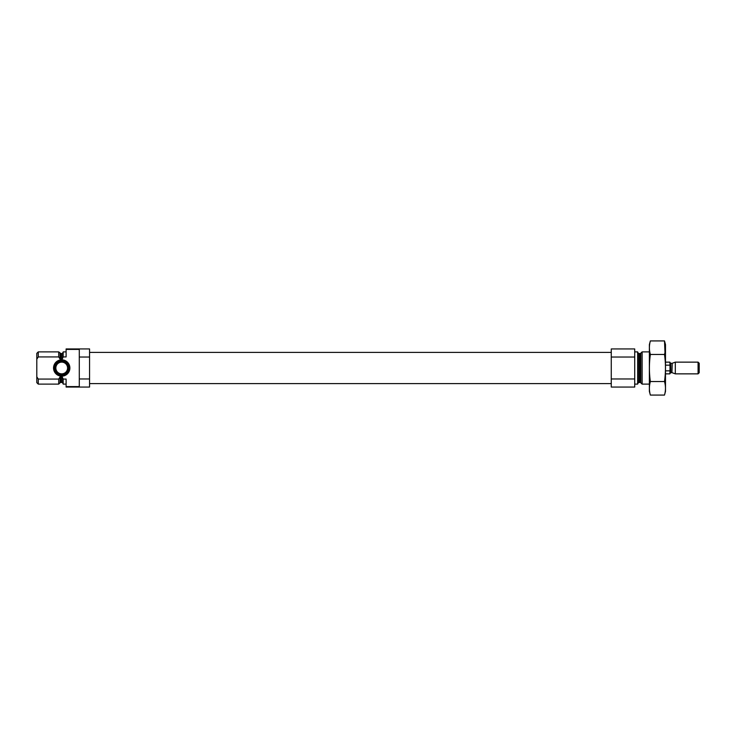 <?xml version="1.0" encoding="UTF-8"?>
<svg xmlns="http://www.w3.org/2000/svg" width="736" height="736" viewBox="0 0 736 736"><rect width="100%" height="100%" fill="white"/><g stroke="black" fill="none" stroke-linecap="round" stroke-linejoin="round"><path stroke-width="1.1" d="M66.111 351.882L63.176 351.882L63.176 356.932L66.111 356.932L66.111 348.947L89.562 348.947L89.562 357.034L79.295 357.034L79.295 349.407L66.111 349.407M66.111 386.593L79.295 386.593L79.295 378.966L89.562 378.966L89.562 387.053L66.111 387.053L66.111 379.068L63.176 379.068L63.176 384.118L66.111 384.118M79.295 378.966L79.295 357.034M89.562 378.966L89.562 357.034M63.176 356.932L62.008 359.582L60.048 359.002L58.705 356.932L58.705 351.882L38.263 351.882L38.263 356.932L36.8 359.205L38.263 356.932L58.705 356.932M63.176 383.603L62.008 382.435L62.008 376.418L63.176 379.068M62.008 376.418L60.048 376.998L58.705 379.068L60.048 376.998L60.048 382.775L58.705 384.118L58.705 379.068L38.263 379.068L38.263 384.118L58.705 384.118M38.263 384.118L36.8 382.656L36.8 353.344L38.263 351.882M36.8 376.795L38.263 379.068M649.373 384.118L642.123 384.118L642.123 351.882L649.373 351.882M634.717 384.118L637.652 384.118L637.652 351.882L634.717 351.882M634.717 378.966L634.717 387.053L611.266 387.053L611.266 378.966L634.717 378.966L634.717 348.947L611.266 348.947L611.266 357.034L634.717 357.034M611.266 378.966L611.266 357.034M53.544 368A8.17 8.17 0 0 0 65.798 375.075A8.17 8.17 0 0 0 65.798 360.925A8.17 8.17 0 0 0 53.544 368M54.39 368A7.323 7.323 0 0 1 61.714 360.677A7.323 7.323 0 0 1 69.037 368A7.323 7.323 0 0 1 61.714 375.323A7.323 7.323 0 0 1 54.39 368M68.614 368A6.9 6.9 0 0 1 58.264 373.98A6.9 6.9 0 0 1 58.264 362.02A6.9 6.9 0 0 1 68.614 368M67.574 368A5.86 5.86 0 0 1 58.779 373.078A5.86 5.86 0 0 1 58.779 362.922A5.86 5.86 0 0 1 67.574 368M664.507 395.076L665.491 391.377L665.491 344.623L664.507 340.924C665.786 345.442 665.786 349.95 664.507 354.467C665.776 363.372 665.776 372.398 664.507 381.533C665.786 386.05 665.786 390.558 664.507 395.076L650.366 395.076C649.088 390.558 649.088 386.05 650.366 381.533C649.088 372.628 649.088 363.602 650.366 354.467C649.088 349.95 649.088 345.442 650.366 340.924L664.507 340.924L664.985 352.388M664.507 354.467L650.366 354.467M664.507 381.533L650.366 381.533M650.366 395.076L649.373 391.377L649.373 344.623L650.366 340.924M665.491 373.86L669.889 373.86L670.008 368L669.889 362.14L665.491 362.14M669.889 365.166L665.491 365.166M669.889 370.834L665.491 370.834M698.078 373.86L699.2 372.738L699.2 363.262L698.078 362.14L675.308 362.14L675.308 373.86L698.078 373.86L698.078 362.14M62.008 359.582L62.008 353.565L63.176 352.397M60.876 359.582L60.876 353.565L58.705 351.882M62.008 382.435L60.876 382.435L60.876 376.418M60.048 359.002L60.048 353.225M640.78 353.225L639.952 353.565L639.952 382.435L640.78 382.775L640.78 353.225L642.123 351.882M639.952 382.435L638.82 382.435L638.82 353.565L637.652 352.397M671.931 372.692L672.235 363.262L671.931 372.692L670.772 372.692L670.772 363.308L669.889 362.434M62.008 353.565L60.876 353.565M60.876 382.435L60.048 382.775M640.78 382.775L642.123 384.118M639.952 353.565L638.82 353.565M638.82 382.435L637.652 383.603M611.266 352.397L89.562 352.397M611.266 383.603L89.562 383.603M670.772 372.692L669.889 373.566M672.235 372.738L675.308 373.86M672.235 363.262L675.308 362.14M671.931 363.308L670.772 363.308"/></g></svg>
